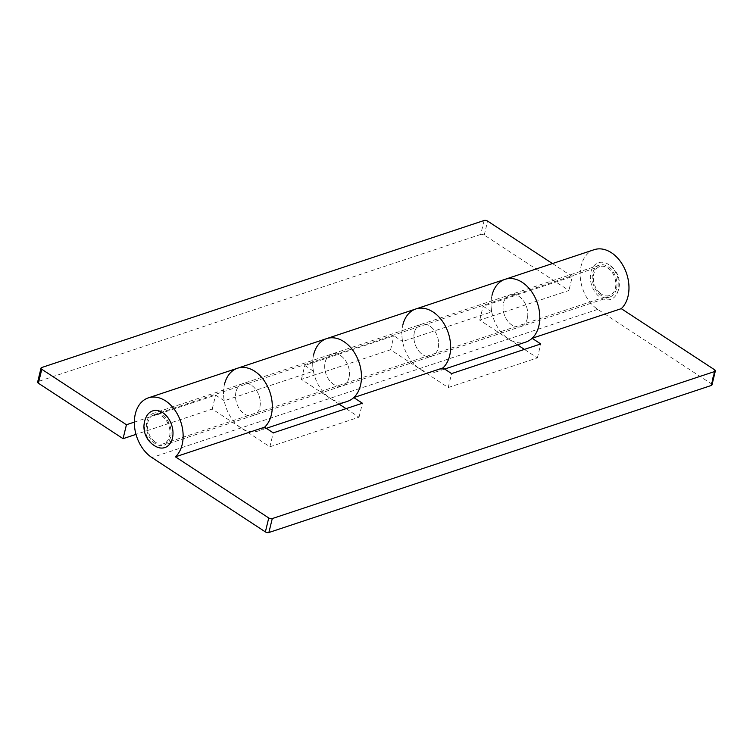 <?xml version="1.0" encoding="UTF-8"?>
<svg xmlns="http://www.w3.org/2000/svg" width="753" height="753" viewBox="0 0 753 753"><rect width="100%" height="100%" fill="white"/><g stroke="black" fill="none" stroke-linecap="round" stroke-linejoin="round"><path stroke-width="0.56" stroke-dasharray="3.77 2.82" d="M170.63 437.032A16.782 11.803 71.6 0 1 164.032 445.164A16.782 11.803 71.6 0 1 150.694 439.168A16.782 11.803 71.6 0 1 146.854 421.454A16.782 11.803 71.6 0 1 153.452 413.322A16.782 11.803 71.6 0 1 166.79 419.317A16.782 11.803 71.6 0 1 170.63 437.032M236.018 391.814A16.782 11.803 -108.4 0 0 239.868 409.528A16.782 11.803 -108.4 0 0 253.206 415.524A16.782 11.803 -108.4 0 0 259.804 407.392A16.782 11.803 -108.4 0 0 255.954 389.687A16.782 11.803 -108.4 0 0 242.617 383.682A16.782 11.803 -108.4 0 0 236.018 391.814A16.782 11.803 71.6 0 1 242.617 383.682A16.782 11.803 71.6 0 1 255.954 389.687A16.782 11.803 71.6 0 1 259.804 407.392A16.782 11.803 71.6 0 1 253.206 415.524A16.782 11.803 71.6 0 1 239.868 409.528A16.782 11.803 71.6 0 1 236.018 391.814M237.487 368.245A33.047 23.249 -108.4 0 0 224.498 384.265A33.047 23.249 -108.4 0 0 241.064 427.93L269.885 446.802L359.049 417.171L346.069 408.663M348.968 377.761A16.782 11.803 71.6 0 1 342.37 385.894A16.782 11.803 71.6 0 1 329.033 379.889A16.782 11.803 71.6 0 1 325.192 362.184A16.782 11.803 71.6 0 1 331.791 354.042A16.782 11.803 71.6 0 1 345.128 360.047A16.782 11.803 71.6 0 1 348.968 377.761A16.782 11.803 -108.4 0 0 345.128 360.047A16.782 11.803 -108.4 0 0 331.791 354.042A16.782 11.803 -108.4 0 0 325.192 362.184A16.782 11.803 -108.4 0 0 329.033 379.889A16.782 11.803 -108.4 0 0 342.37 385.894A16.782 11.803 -108.4 0 0 348.968 377.761M414.357 332.544A16.782 11.803 -108.4 0 0 418.207 350.258A16.782 11.803 -108.4 0 0 431.544 356.254A16.782 11.803 -108.4 0 0 438.142 348.121A16.782 11.803 -108.4 0 0 434.293 330.407A16.782 11.803 -108.4 0 0 420.955 324.411A16.782 11.803 -108.4 0 0 414.357 332.544A16.782 11.803 71.6 0 1 420.955 324.411A16.782 11.803 71.6 0 1 434.293 330.407A16.782 11.803 71.6 0 1 438.142 348.121A16.782 11.803 71.6 0 1 431.544 356.254A16.782 11.803 71.6 0 1 418.207 350.258A16.782 11.803 71.6 0 1 414.357 332.544M415.825 308.965A33.047 23.249 -108.4 0 0 402.836 324.995A33.047 23.249 -108.4 0 0 419.402 368.65L448.223 387.531L537.388 357.891L524.408 349.392M527.307 318.481A16.782 11.803 71.6 0 1 520.709 326.614A16.782 11.803 71.6 0 1 507.371 320.618A16.782 11.803 71.6 0 1 503.531 302.904A16.782 11.803 71.6 0 1 510.129 294.771A16.782 11.803 71.6 0 1 523.467 300.776A16.782 11.803 71.6 0 1 527.307 318.481A16.782 11.803 -108.4 0 0 523.467 300.776A16.782 11.803 -108.4 0 0 510.129 294.771A16.782 11.803 -108.4 0 0 503.531 302.904A16.782 11.803 -108.4 0 0 507.371 320.618A16.782 11.803 -108.4 0 0 520.709 326.614A16.782 11.803 -108.4 0 0 527.307 318.481M616.481 288.851A16.782 11.803 71.6 0 1 609.883 296.983A16.782 11.803 71.6 0 1 596.545 290.978A16.782 11.803 71.6 0 1 592.705 273.273A16.782 11.803 71.6 0 1 599.294 265.141A16.782 11.803 71.6 0 1 612.631 271.136A16.782 11.803 71.6 0 1 616.481 288.851M714.597 369.77L711.218 383.719L597.741 309.379A33.047 23.249 71.6 0 1 581.175 265.715A33.047 23.249 71.6 0 1 594.164 249.695M517.462 344.846L508.567 339.019A33.047 23.249 71.6 0 1 492.001 295.355A33.047 23.249 -108.4 0 0 491.765 311.855L402.601 341.495A33.047 23.249 71.6 0 1 402.836 324.995M339.123 404.116L330.228 398.29A33.047 23.249 71.6 0 1 313.662 354.625A33.047 23.249 -108.4 0 0 313.427 371.135L224.253 400.765A33.047 23.249 71.6 0 1 224.498 384.265M711.218 383.719A2.541 1.195 -166.4 0 1 711.98 384.887M359.049 417.171L362.419 403.222M269.885 446.802L273.254 432.862M537.388 357.891L540.758 343.952M448.223 387.531L451.593 373.592M504.999 279.335A33.047 23.249 -108.4 0 0 492.001 295.355M484.113 220.488L480.734 234.428A2.541 1.195 -166.4 0 1 484.254 235.04L568.92 290.498L479.746 320.138L508.567 339.019A33.047 23.249 -108.4 0 0 525.839 342.06M442.943 367.925A33.047 23.249 71.6 0 1 436.674 371.69A33.047 23.249 71.6 0 1 419.402 368.65L390.581 349.778L301.407 379.408L330.228 398.29A33.047 23.249 -108.4 0 0 347.5 401.33M326.661 338.605A33.047 23.249 -108.4 0 0 313.662 354.625M264.604 427.196A33.047 23.249 71.6 0 1 258.335 430.97A33.047 23.249 71.6 0 1 241.064 427.93L212.242 409.048L136.011 434.377M552.448 263.559L572.289 276.558L568.92 290.498M480.734 234.428L38.318 381.479L41.697 367.53M37.65 382.053A2.541 1.195 -166.4 0 1 38.318 381.479M134.345 422.113L215.612 395.109L224.253 400.765M313.427 371.135L304.777 365.469L393.951 335.829L402.601 341.495M491.765 311.855L483.115 306.198L572.289 276.558M212.242 409.048L215.612 395.109M390.581 349.778L393.951 335.829M301.407 379.408L304.777 365.469M479.746 320.138L483.115 306.198M154.431 441.474A15.258 10.73 71.6 0 1 147.484 426.471A15.258 10.73 71.6 0 1 153.932 414.771A15.258 10.73 71.6 0 1 163.053 417.011A15.258 10.73 71.6 0 1 169.999 432.015A15.258 10.73 71.6 0 1 163.552 443.715A15.258 10.73 71.6 0 1 154.431 441.474M600.282 293.294A15.258 10.73 71.6 0 1 593.336 278.29A15.258 10.73 71.6 0 1 599.774 266.581A15.258 10.73 71.6 0 1 608.895 268.83A15.258 10.73 71.6 0 1 615.85 283.825A15.258 10.73 71.6 0 1 609.403 295.534A15.258 10.73 71.6 0 1 600.282 293.294M156.426 446.764A19.324 13.592 71.6 0 1 153.283 444.741A19.324 13.592 71.6 0 1 146.402 416.588M610.043 265.564A19.324 13.592 71.6 0 1 616.933 293.708A19.324 13.592 71.6 0 1 599.134 296.55A19.324 13.592 71.6 0 1 590.87 272.209A19.324 13.592 71.6 0 1 606.899 263.531A19.324 13.592 71.6 0 1 610.043 265.564M597.741 309.379L151.89 457.56M484.254 235.04L487.624 221.1M609.883 296.983L164.032 445.164M599.294 265.141L153.452 413.322M444.656 369.045L436.674 371.69M266.308 428.316L258.335 430.97M153.932 414.771L599.774 266.581M616.933 293.708A22.279 22.279 0 0 0 606.899 263.531M163.552 443.715L609.403 295.534"/><path stroke-width="1.13" d="M271.325 414.941A33.047 23.249 -108.4 0 0 263.757 380.058A33.047 23.249 -108.4 0 0 237.487 368.245A33.047 23.249 71.6 0 1 263.757 380.058A33.047 23.249 71.6 0 1 271.325 414.941A33.047 23.249 71.6 0 1 264.604 427.196A33.047 23.249 -108.4 0 0 271.325 414.941M135.324 413.905A33.047 23.249 71.6 0 1 148.313 397.876A33.047 23.249 71.6 0 1 174.592 409.698A33.047 23.249 71.6 0 1 182.16 444.581A33.047 23.249 71.6 0 1 175.44 456.836L268.746 517.96A2.541 1.195 13.6 0 0 272.266 518.572L268.887 532.512A2.541 1.195 -166.4 0 1 265.376 531.9L151.89 457.56A33.047 23.249 71.6 0 1 135.324 413.905M313.662 354.625A33.047 23.249 71.6 0 1 326.661 338.605A33.047 23.249 71.6 0 1 352.931 350.427A33.047 23.249 71.6 0 1 360.499 385.31A33.047 23.249 71.6 0 1 353.778 397.565L362.419 403.222L273.254 432.862L264.604 427.196L175.44 456.836M449.663 355.67A33.047 23.249 -108.4 0 0 442.096 320.787A33.047 23.249 -108.4 0 0 415.825 308.965A33.047 23.249 71.6 0 1 442.096 320.787A33.047 23.249 71.6 0 1 449.663 355.67A33.047 23.249 71.6 0 1 442.943 367.925A33.047 23.249 -108.4 0 0 449.663 355.67M492.001 295.355A33.047 23.249 71.6 0 1 504.999 279.335A33.047 23.249 71.6 0 1 531.27 291.147A33.047 23.249 71.6 0 1 538.837 326.04A33.047 23.249 71.6 0 1 532.117 338.285L540.758 343.952L451.593 373.592L442.943 367.925L353.778 397.565M444.656 369.045L525.839 342.06A33.047 23.249 -108.4 0 0 538.837 326.04A33.047 23.249 -108.4 0 0 531.27 291.147A33.047 23.249 -108.4 0 0 504.999 279.335L594.164 249.695A33.047 23.249 71.6 0 1 620.434 261.517A33.047 23.249 71.6 0 1 628.002 296.4A33.047 23.249 71.6 0 1 621.281 308.655L532.117 338.285M621.281 308.655L714.597 369.77A2.541 1.195 13.6 0 1 715.35 370.947A2.541 1.195 13.6 0 1 714.682 371.521L272.266 518.572M715.35 370.947L711.98 384.887A2.541 1.195 -166.4 0 1 711.303 385.47L268.887 532.512M346.069 408.663L339.123 404.116M524.408 349.392L517.462 344.846M402.836 324.995A33.047 23.249 71.6 0 1 415.825 308.965L148.313 397.876M266.308 428.316L347.5 401.33A33.047 23.249 -108.4 0 0 360.499 385.31A33.047 23.249 -108.4 0 0 352.931 350.427A33.047 23.249 -108.4 0 0 326.661 338.605M224.498 384.265A33.047 23.249 71.6 0 1 237.487 368.245M136.011 434.377L123.068 438.679L38.403 383.23A2.541 1.195 -166.4 0 1 37.65 382.053L41.02 368.113A2.541 1.195 13.6 0 1 41.697 367.53L484.113 220.488A2.541 1.195 13.6 0 1 487.624 221.1L552.448 263.559M41.02 368.113A2.541 1.195 13.6 0 0 41.782 369.281L126.438 424.739L134.345 422.113M123.068 438.679L126.438 424.739M164.201 413.745A19.324 13.592 71.6 0 1 172.456 438.095A19.324 13.592 71.6 0 1 156.426 446.764A22.279 22.279 0 0 1 146.402 416.588A19.324 13.592 71.6 0 1 164.201 413.745M265.376 531.9L268.746 517.96M711.303 385.47L714.682 371.521M41.782 369.281L38.403 383.23M504.999 279.335L415.825 308.965"/></g></svg>
